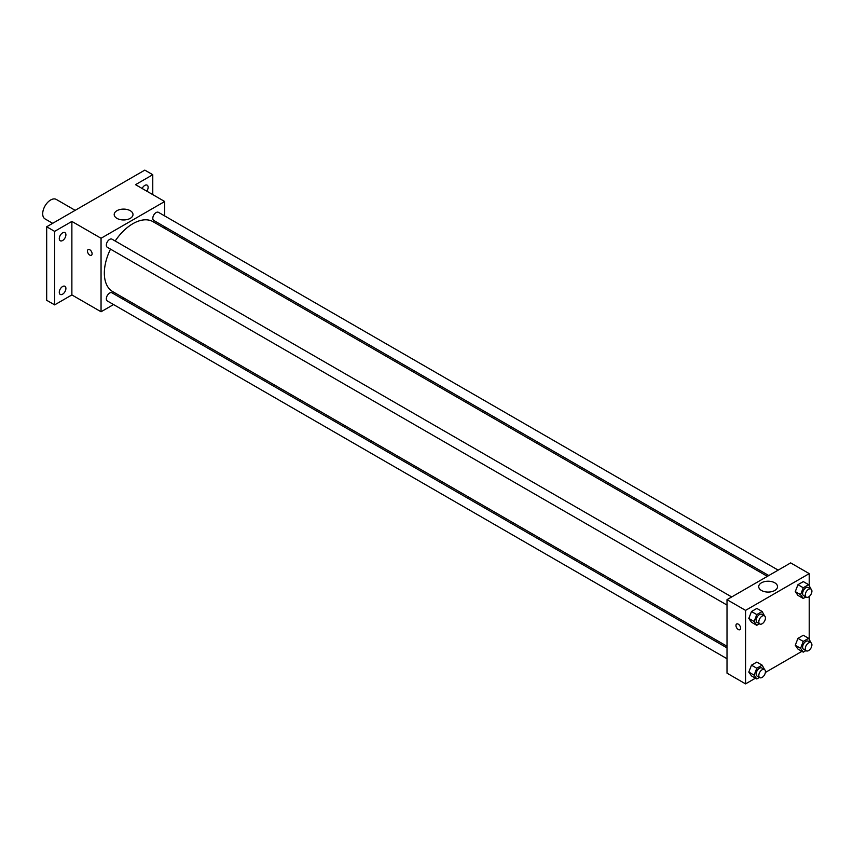 <?xml version="1.0" encoding="UTF-8"?>
<svg xmlns="http://www.w3.org/2000/svg" width="854" height="854" viewBox="0 0 854 854"><rect width="100%" height="100%" fill="white"/><g stroke="black" fill="none" stroke-linecap="round" stroke-linejoin="round"><path stroke-width="1.28" d="M75.173 210.33L56.279 199.42A11.251 6.501 120 0 0 47.61 202.441A11.251 6.501 120 0 0 42.7 213.767A11.251 6.501 120 0 0 45.027 218.912L52.67 223.321M113.55 304.558L101.05 311.763L71.875 294.929L54.635 304.878L46.682 300.288L46.682 226.78L144.817 170.117L152.77 174.718L152.77 194.627M124.342 298.324L122.923 299.135M62.588 294.192A4.686 2.711 -60 0 1 60.25 294.416A4.686 2.711 -60 0 1 59.534 290.659A4.686 2.711 -60 0 1 62.588 286.528A4.686 2.711 -60 0 1 64.936 286.303A4.686 2.711 -60 0 1 65.651 290.061A4.686 2.711 -60 0 1 62.588 294.192M62.588 240.529A4.686 2.711 -60 0 1 60.25 240.764A4.686 2.711 -60 0 1 59.534 237.006A4.686 2.711 -60 0 1 62.588 232.875A4.686 2.711 -60 0 1 64.936 232.64A4.686 2.711 -60 0 1 65.651 236.398A4.686 2.711 -60 0 1 62.588 240.529M71.875 294.929L71.875 221.421L54.635 231.37L46.682 226.78M54.635 304.878L54.635 231.37M101.05 311.763L101.05 238.266L71.875 221.421M101.05 238.266L164.705 201.512L135.53 184.667L152.77 174.718M116.945 218.368A9.405 5.434 180 0 1 114.19 214.525A9.405 5.434 180 0 1 123.595 209.102A9.405 5.434 180 0 1 133 214.525A9.405 5.434 180 0 1 127.193 219.542A9.405 5.434 180 0 1 116.945 218.368M142.148 188.488A4.686 2.711 -60 0 1 144.817 185.403A4.686 2.711 -60 0 1 147.155 185.169A4.686 2.711 -60 0 1 146.792 191.168M110.497 249.133A40.362 23.304 120 0 0 104.337 273.12A40.362 23.304 120 0 0 112.696 291.598L727.01 646.264M767.362 576.354L153.058 221.688A40.362 23.304 120 0 0 115.183 241.009M164.705 201.512L164.705 215.945M164.705 226.769L164.705 228.413M778.165 570.12L158.46 212.336A4.686 2.711 120 0 0 154.841 213.596A4.686 2.711 120 0 0 152.802 218.314A4.686 2.711 120 0 0 153.773 220.46L768.781 575.532M727.01 647.898L111.991 292.826A4.686 2.711 120 0 0 108.373 294.075A4.686 2.711 120 0 0 106.334 298.793A4.686 2.711 120 0 0 107.305 300.95L727.01 658.733M727.01 605.07L107.305 247.286A4.686 2.711 -60 0 1 107.305 241.874A4.686 2.711 -60 0 1 111.991 239.163L731.697 596.946M92.104 253.766A3.277 1.9 60 0 1 91.421 255.271A3.277 1.9 60 0 1 88.143 253.382A3.277 1.9 60 0 1 88.143 249.592A3.277 1.9 60 0 1 90.673 250.468A3.277 1.9 60 0 1 92.104 253.766M91.421 255.271A3.277 1.9 60 0 1 88.143 253.371A3.277 1.9 60 0 1 88.143 249.581M755.438 678.183L745.574 683.883L727.01 673.165L727.01 599.657L790.665 562.903L809.229 573.621L809.229 585.534M801.906 651.356L765.376 672.45M797.956 595.419L795.277 591.598L797.956 584.691L803.315 581.606L797.956 584.691L795.277 591.598L797.956 595.419L803.262 598.473L800.582 594.662L803.262 587.755L808.621 584.659L811.054 589.111M751.488 675.898L748.809 672.087L751.488 665.181L756.847 662.085L751.488 665.181L748.809 672.087L751.488 675.898L756.793 678.962L754.114 675.151L756.793 668.244L762.152 665.149L764.586 669.6M809.229 596.487L809.229 639.187M745.574 683.883L745.574 610.375L809.229 573.621M797.956 649.072L795.277 645.261L797.956 638.354L803.315 635.259L797.956 638.354L795.277 645.261L797.956 649.072L803.262 652.136L800.582 648.325L803.262 641.418L808.621 638.322L811.054 642.774M751.488 622.246L748.809 618.435L751.488 611.528L756.847 608.432L751.488 611.528L748.809 618.435L751.488 622.246L756.793 625.309L754.114 621.499L756.793 614.592L762.152 611.496L764.586 615.947M745.574 610.375L727.01 599.657M761.469 590.477A9.405 5.434 180 0 1 758.715 586.645A9.405 5.434 180 0 1 768.12 581.211A9.405 5.434 180 0 1 777.524 586.645A9.405 5.434 180 0 1 771.717 591.662A9.405 5.434 180 0 1 761.469 590.477M740.599 628.181A3.277 1.9 60 0 1 739.916 629.676A3.277 1.9 60 0 1 736.639 627.786A3.277 1.9 60 0 1 736.639 623.996A3.277 1.9 60 0 1 739.169 624.872A3.277 1.9 60 0 1 740.599 628.181M739.916 629.676A3.277 1.9 60 0 1 736.639 627.786A3.277 1.9 60 0 1 736.639 623.996M759.419 623.783L756.793 625.309M764.469 615.873L761.811 614.336A4.686 2.711 120 0 0 758.203 615.595A4.686 2.711 120 0 0 756.153 620.314A4.686 2.711 120 0 0 757.124 622.459L759.782 623.996A4.686 2.711 120 0 0 764.469 621.285A4.686 2.711 120 0 0 764.469 615.873A4.686 2.711 120 0 0 760.85 617.122A4.686 2.711 120 0 0 758.811 621.84A4.686 2.711 120 0 0 759.782 623.996M754.114 621.499L748.809 618.435M756.793 614.592L751.488 611.528M762.152 611.496L756.847 608.432M805.898 596.957L803.262 598.473M810.937 589.046L808.29 587.509A4.686 2.711 120 0 0 804.671 588.769A4.686 2.711 120 0 0 802.621 593.487A4.686 2.711 120 0 0 803.593 595.633L806.251 597.159A4.686 2.711 120 0 0 810.937 594.459A4.686 2.711 120 0 0 810.937 589.046A4.686 2.711 120 0 0 807.329 590.295A4.686 2.711 120 0 0 805.279 595.014A4.686 2.711 120 0 0 806.251 597.159M800.582 594.662L795.277 591.598M803.262 587.755L797.956 584.691M808.621 584.659L803.315 581.606M759.419 677.446L756.793 678.962M764.469 669.525L761.811 667.999A4.686 2.711 120 0 0 758.203 669.258A4.686 2.711 120 0 0 756.153 673.977A4.686 2.711 120 0 0 757.124 676.122L759.782 677.649A4.686 2.711 120 0 0 764.469 674.938A4.686 2.711 120 0 0 764.469 669.525A4.686 2.711 120 0 0 760.85 670.785A4.686 2.711 120 0 0 758.811 675.503A4.686 2.711 120 0 0 759.782 677.649M754.114 675.151L748.809 672.087M756.793 668.244L751.488 665.181M762.152 665.149L756.847 662.085M805.898 650.62L803.262 652.136M810.937 642.699L808.29 641.173A4.686 2.711 120 0 0 804.671 642.421A4.686 2.711 120 0 0 802.621 647.14A4.686 2.711 120 0 0 803.593 649.286L806.251 650.823A4.686 2.711 120 0 0 810.937 648.111A4.686 2.711 120 0 0 810.937 642.699A4.686 2.711 120 0 0 807.329 643.959A4.686 2.711 120 0 0 805.279 648.677A4.686 2.711 120 0 0 806.251 650.823M800.582 648.325L795.277 645.261M803.262 641.418L797.956 638.354M808.621 638.322L803.315 635.259"/></g></svg>
